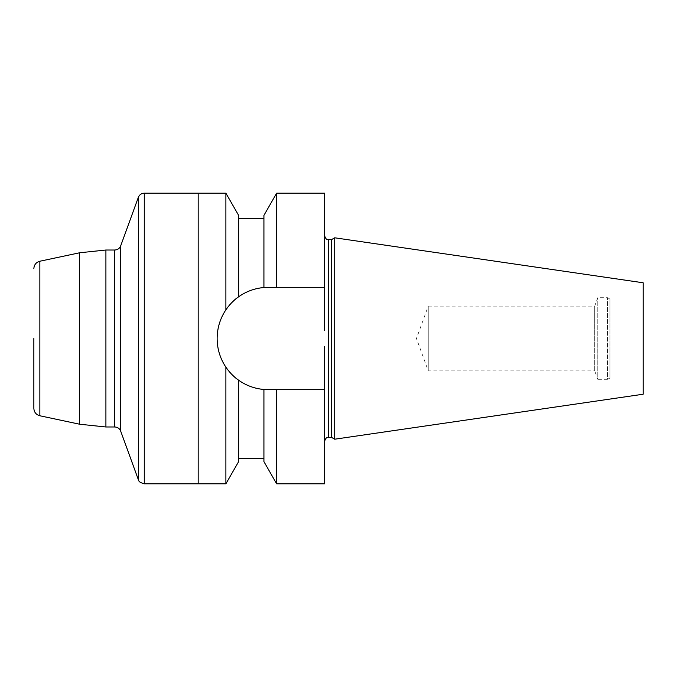 <?xml version="1.0" encoding="UTF-8"?>
<svg xmlns="http://www.w3.org/2000/svg" width="677" height="677" viewBox="0 0 677 677"><rect width="100%" height="100%" fill="white"/><g stroke="black" fill="none" stroke-linecap="round" stroke-linejoin="round"><path stroke-width="0.51" stroke-dasharray="3.38 2.54" d="M594.719 370.894L594.719 306.106L594.719 370.894L597.783 379.306L597.783 297.694L597.783 379.306L607.489 379.306L607.489 297.694L607.489 379.306L609.969 378.045L609.969 298.955L609.969 378.045L643.15 378.045L643.15 298.955L609.969 298.955L607.489 297.694L597.783 297.694L594.719 306.106L428.253 306.106L428.253 370.894L428.253 306.106L416.465 338.5L428.253 370.894L594.719 370.894M276.656 483.81L276.656 389.664L324.596 389.664L268.244 389.664A51.105 51.105 0 0 1 217.148 338.559L217.148 338.441A51.105 51.105 0 0 1 268.244 287.336L324.596 287.336L324.596 193.19M324.596 483.81L324.596 389.664L276.656 389.664M276.656 193.19L276.656 287.336L324.596 287.336L324.596 330.452L324.596 235.791L324.596 330.452M324.596 346.548L324.596 389.664M198.183 338.441L198.183 483.81L198.183 338.441M225.89 367.154L225.89 483.81M225.89 193.19L225.89 309.846M643.15 298.955L643.15 378.045M331.603 239.582L331.603 437.418M334.709 237.796L334.709 439.204M198.183 193.19L198.183 483.81M643.15 282.774L643.15 394.226M238.634 461.629L238.634 380.212C246.14 385.526 254.569 388.615 263.92 389.478L263.92 461.629M263.92 215.371L263.92 287.522C254.569 288.377 246.14 291.474 238.634 296.788L238.634 215.371M276.656 287.336L324.596 287.336M238.634 296.788L238.634 218.409L238.634 296.788M328.387 437.418L328.387 239.582M138.345 197.345L138.345 479.654M144.286 483.81L144.286 193.19M39.858 415.771L39.858 261.229M79.632 252.775L79.632 424.225M114.751 250.016L114.751 426.984M105.917 426.984L105.917 250.016"/><path stroke-width="1.02" d="M324.596 389.664L276.656 389.664L276.656 483.81L324.596 483.81L324.596 346.548M324.596 287.336L324.596 193.19L276.656 193.19L276.656 287.336L324.596 287.336L324.596 330.452M225.89 483.81L225.89 367.154C229.884 372.832 234.132 377.191 238.634 380.212L238.634 461.629L225.89 483.81L198.183 483.81L198.183 193.19L225.89 193.19L225.89 309.846C220.16 318.402 217.249 327.939 217.148 338.441C217.249 327.939 220.16 318.402 225.89 309.846C229.909 304.125 234.157 299.776 238.634 296.788C234.157 299.776 229.909 304.125 225.89 309.846M225.89 367.154C229.884 372.832 234.132 377.191 238.634 380.212C246.14 385.526 254.569 388.615 263.92 389.478L268.244 389.664A51.105 51.105 0 0 1 217.148 338.559C217.232 349.036 220.152 358.565 225.89 367.154C220.152 358.565 217.232 349.036 217.148 338.559L217.148 338.441A51.105 51.105 0 0 1 268.244 287.336L263.92 287.522C254.569 288.377 246.14 291.474 238.634 296.788L238.634 215.371L225.89 193.19M331.603 437.418L331.603 239.582L334.709 237.796L334.709 439.204L331.603 437.418L328.387 437.418C327.668 438.027 326.585 435.912 324.596 441.209M334.709 439.204L643.15 394.226L643.15 282.774L334.709 237.796M276.656 287.336L263.92 287.522L263.92 215.371L276.656 193.19M276.656 483.81L263.92 461.629L263.92 389.478L276.656 389.664M33.85 338.5L33.85 408.349L33.85 338.5M331.603 239.582L328.387 239.582L328.387 437.418M138.345 479.654L138.345 197.345L120.692 245.853L120.692 431.147L120.692 245.853C119.584 248.484 117.603 249.872 114.751 250.016L114.751 426.984C117.603 427.128 119.584 428.516 120.692 431.147L138.345 479.654C139.115 480.111 137.38 481.897 144.286 483.81L198.183 483.81M198.183 193.19L144.286 193.19L144.286 483.81M79.632 252.775L39.858 261.229L39.858 415.771L79.632 424.225L79.632 252.775L105.917 250.016L105.917 426.984L114.751 426.984M328.387 239.582C327.668 238.973 326.585 241.088 324.596 235.791M238.634 458.591L263.92 458.591M238.634 218.409L263.92 218.409M105.917 250.016L114.751 250.016M79.632 424.225L105.917 426.984M144.286 193.19C141.434 193.334 139.454 194.722 138.345 197.345M39.858 415.771C36.118 414.705 34.112 412.234 33.85 408.349M39.858 261.229C36.118 262.295 34.112 264.766 33.85 268.651"/></g></svg>
